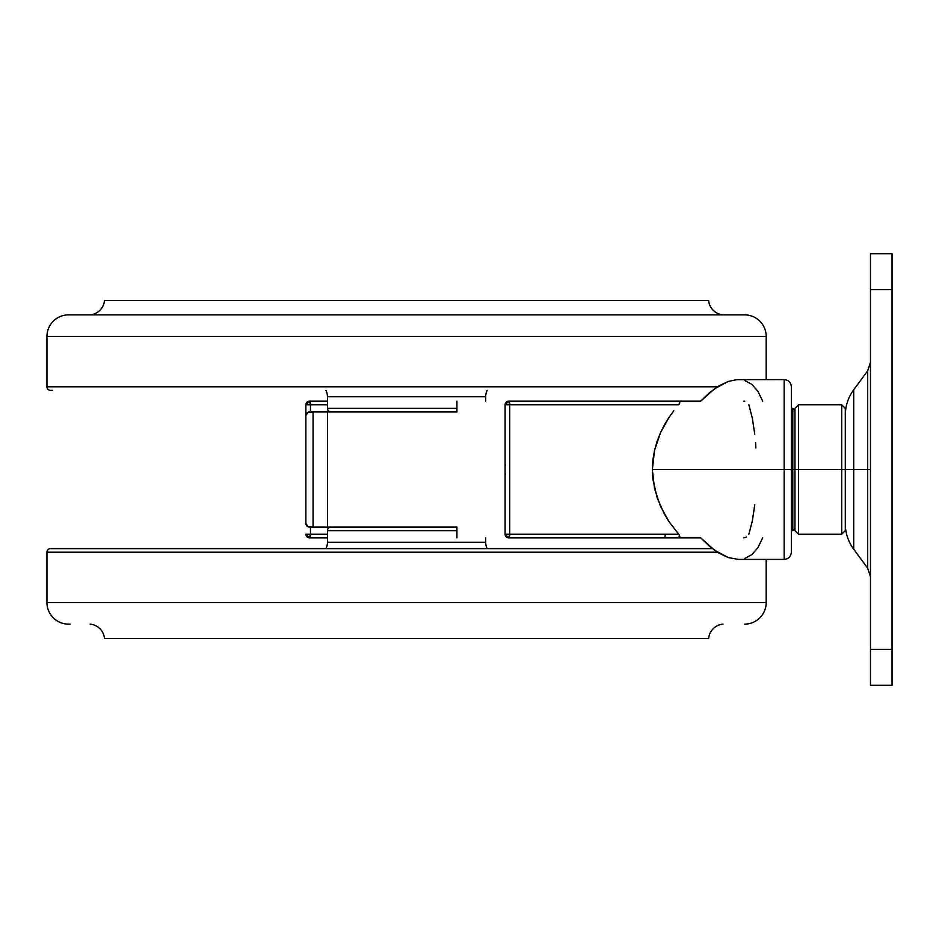 <?xml version="1.0" encoding="UTF-8"?>
<svg xmlns="http://www.w3.org/2000/svg" width="939" height="939" viewBox="0 0 939 939"><rect width="100%" height="100%" fill="white"/><g stroke="black" fill="none" stroke-linecap="round" stroke-linejoin="round"><path stroke-width="1.41" d="M784.171 469.5L784.171 559.409L784.171 469.5L652.347 469.5L652.91 479.219L657.136 497.776L664.495 514.243L668.955 521.556L679.531 535.3L679.613 537.038L677.43 537.824L700.67 537.824L714.567 550.242L728.359 557.59L738.347 559.409L784.171 559.409L784.171 379.591L737.021 379.626L728.406 381.398L714.626 388.723L700.67 401.176L508.703 401.176A3.592 1.033 90 0 1 509.724 404.768L509.724 534.232L678.768 534.232L668.955 521.556L660.493 506.297L654.53 488.656L652.347 469.5L784.171 469.5L784.171 379.591L784.171 469.5L791.354 469.5L791.354 552.214L791.354 469.5L784.171 469.5M327.453 537.824L309.471 537.824L310.469 534.232L310.469 527.037L310.469 534.232L305.879 534.232L310.469 534.232A3.592 0.998 90 0 1 309.471 537.824A3.592 3.592 0 0 1 305.879 534.232L309.471 537.824L327.453 537.824M738.453 559.409L728.359 557.59L719.204 553.271L709.931 546.662L700.67 537.824L541.744 537.824M755.543 442.609L755.907 447.926M748.876 404.768L752.374 418.336L754.745 434.123M754.745 504.877L752.385 520.629L748.876 534.232M327.453 401.176L309.471 401.176L305.879 404.768L305.879 415.554L308.098 412.233L313.063 411.963L313.063 527.037L308.098 526.767L305.879 523.446L305.879 415.554L305.879 523.446A3.592 3.592 0 0 0 309.471 527.037L327.453 527.037L327.453 411.963L456.917 411.963L456.917 401.176L456.917 411.963L309.471 411.963A3.592 3.592 0 0 0 305.879 415.554L305.879 404.768L327.453 404.768L305.879 404.768A3.592 3.592 0 0 1 309.471 401.176A3.592 0.998 90 0 1 310.469 404.768L309.471 401.176L327.453 401.176M652.91 459.746L652.347 469.5L654.553 450.262L652.91 459.746M657.159 441.142L654.553 450.262L660.528 432.621L657.159 441.142M664.542 424.663L660.528 432.621L669.002 417.374L664.542 424.663M673.768 410.766L669.002 417.374L673.768 410.766M679.543 403.688L678.768 404.768L509.724 404.768L678.768 404.768L679.813 402.526L679.543 403.688M678.298 401.246L677.43 401.176L678.298 401.246M737.021 379.626L728.406 381.398L719.262 385.694L709.966 392.302L700.67 401.176L508.703 401.176L505.1 404.768L505.1 534.232L509.724 534.232L509.724 404.768L508.703 401.176A3.592 3.592 0 0 0 505.1 404.768L509.724 404.768L505.1 404.768L505.1 534.232L508.703 537.824L677.43 537.824L679.813 536.462L678.768 534.232L509.724 534.232A3.592 1.033 90 0 1 508.703 537.824L509.724 534.232L505.1 534.232A3.592 3.592 0 0 0 508.703 537.824M456.917 537.824L456.917 527.037L327.453 527.037L456.917 527.037L456.917 537.824M784.171 379.591C788.525 380.025 790.92 382.431 791.354 386.786L791.354 552.214C790.92 556.569 788.525 558.975 784.171 559.409M762.714 401.176L757.926 391.363L751.975 384.462L744.979 380.6M744.909 558.423L751.916 554.573L757.867 547.742L762.714 537.824M791.354 469.5L791.354 386.786L791.354 469.5L792.798 469.5L792.798 530.641L792.798 469.5L791.354 469.5M310.469 411.963L310.469 404.768L310.469 411.963M327.453 534.232L310.469 534.232L327.453 534.232M573.424 537.824L563.259 537.824M563.259 401.176L573.424 401.176M313.063 411.963L313.063 527.037L327.453 527.037L327.453 411.963L313.063 411.963M746.423 537.061L743.782 537.824M743.782 401.176L744.756 401.282M456.917 408.359L327.453 408.359A3.592 3.592 0 0 0 331.044 411.963A3.592 3.592 0 0 1 327.453 408.359L456.917 408.359M744.604 314.87A21.574 21.574 0 0 1 766.189 336.444A21.574 21.574 0 0 0 744.604 314.87L68.524 314.87A21.574 21.574 0 0 0 46.95 336.444L766.189 336.444L766.189 379.591L766.189 336.444L46.95 336.444L46.95 386.786L717.49 386.786L46.95 386.786A3.592 3.592 0 0 0 50.542 390.389L52.255 390.389M325.962 390.389A14.39 14.39 0 0 1 327.453 396.751L327.453 408.359L327.453 396.751A14.39 14.39 0 0 0 325.962 390.389M485.686 396.751A14.39 14.39 0 0 1 487.165 390.389A14.39 14.39 0 0 0 485.686 396.751L327.453 396.751L485.686 396.751L485.686 401.176L485.686 396.751M723.03 314.87A15.822 15.822 0 0 1 708.64 300.48A15.822 15.822 0 0 0 723.03 314.87M50.542 390.389A3.592 3.592 0 0 1 46.95 386.786L46.95 336.444A21.574 21.574 0 0 1 68.524 314.87L742.984 314.87M90.109 314.87A15.822 15.822 0 0 0 104.487 300.48L708.64 300.48L104.487 300.48M327.453 530.641A3.592 3.592 0 0 1 331.044 527.037A3.592 3.592 0 0 0 327.453 530.641L327.453 542.249L485.686 542.249A14.39 14.39 0 0 0 487.165 548.611A14.39 14.39 0 0 1 485.686 542.249L485.686 537.824L485.686 542.249L327.453 542.249L327.453 530.641L456.917 530.641L327.453 530.641M46.95 602.556L46.95 552.214A3.592 3.592 0 0 1 50.542 548.611A3.592 3.592 0 0 0 46.95 552.214L717.49 552.214L46.95 552.214L46.95 602.556A21.574 21.574 0 0 0 68.524 624.13A21.574 21.574 0 0 1 46.95 602.556L766.189 602.556A21.574 21.574 0 0 1 744.604 624.13A21.574 21.574 0 0 0 766.189 602.556L46.95 602.556M766.189 559.409L766.189 602.556L766.189 559.409M325.962 548.611A14.39 14.39 0 0 0 327.453 542.249A14.39 14.39 0 0 1 325.962 548.611M104.487 638.52A15.822 15.822 0 0 0 90.109 624.13A15.822 15.822 0 0 1 104.487 638.52L708.64 638.52L104.487 638.52M723.03 624.13A15.822 15.822 0 0 0 708.64 638.52M68.524 624.13L70.155 624.13M712.372 548.611L50.542 548.611L712.372 548.611M853.715 549.245L867.671 568.189L867.671 469.5L870.476 469.5L867.671 469.5L867.671 370.811L867.671 469.5L853.715 469.5L853.715 549.245C848.175 541.603 845.37 533.07 845.3 523.645M791.354 530.641L792.798 530.641L792.798 469.5L794.957 469.5L794.957 408.359L794.957 530.641L794.957 469.5L798.549 469.5L798.549 534.232L798.549 469.5L841.708 469.5L841.708 534.232L841.708 469.5L845.3 469.5L845.3 530.641L845.3 469.5L853.715 469.5L853.715 549.245L853.715 469.5L792.798 469.5L792.798 408.359L794.957 410.519M892.05 253.73L870.476 253.73L870.476 289.693L892.05 289.693L892.05 253.73L870.476 253.73L870.476 289.693L892.05 289.693L892.05 649.307L870.476 649.307L870.476 289.693L870.476 685.27L892.05 685.27L892.05 649.307L870.476 649.307L870.476 685.27L892.05 685.27L892.05 253.73M798.549 469.5L798.549 404.768L798.549 469.5M841.708 469.5L841.708 404.768L841.708 469.5M845.3 469.5L845.3 408.359L845.3 469.5M867.671 370.811L853.715 389.755L853.715 469.5L853.715 389.755L853.715 469.5L867.671 469.5L867.671 370.811L870.476 362.278M792.798 469.5L792.798 408.359L792.798 469.5M867.671 469.5L867.671 568.189L867.671 469.5M665.258 534.232A3.592 1.08 90 0 1 664.166 537.824M505.288 474.218L505.1 473.092M505.1 465.908L505.288 464.782M792.798 530.641L794.957 528.481M794.957 530.641L798.549 534.232L841.708 534.232L845.3 530.641M845.3 408.359L841.708 404.768L798.549 404.768L794.957 408.359M853.715 389.755C848.175 397.397 845.37 405.93 845.3 415.355M791.354 408.359L792.798 408.359M867.671 568.189L870.476 576.722"/></g></svg>
